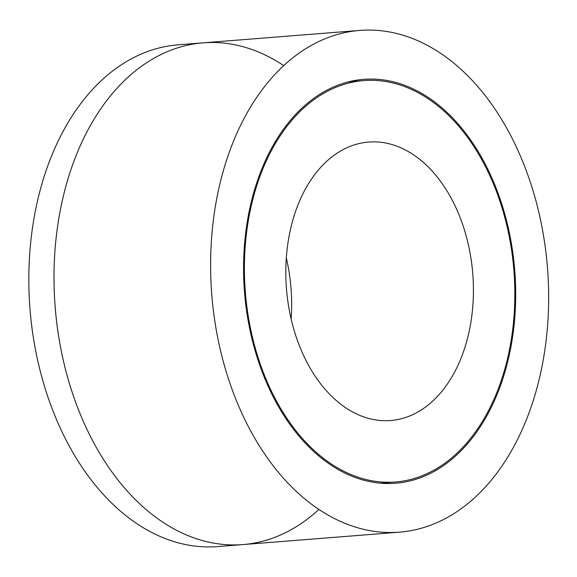 <?xml version="1.0" encoding="UTF-8"?>
<svg xmlns="http://www.w3.org/2000/svg" width="577" height="577" viewBox="0 0 577 577"><rect width="100%" height="100%" fill="white"/><g stroke="black" fill="none" stroke-linecap="round" stroke-linejoin="round"><path stroke-width="0.87" d="M283.725 65.605A251.659 168.39 85.5 0 0 203.126 42.842A251.659 168.39 85.5 0 0 82.619 140.564A251.659 168.39 85.5 0 0 78.833 410.636A251.659 168.39 85.5 0 0 242.917 544.58A251.659 168.39 85.5 0 0 318.922 509.404M57.448 142.562A251.659 168.39 -94.5 0 1 177.954 44.84L203.126 42.842A251.659 168.39 -94.5 0 0 82.626 140.564A251.659 168.39 -94.5 0 0 78.84 410.636A251.659 168.39 -94.5 0 0 242.924 544.58L217.745 546.578A251.659 168.39 -94.5 0 1 53.661 412.634A251.659 168.39 -94.5 0 1 57.448 142.562M291.161 319.11A139.67 93.46 85.5 0 0 286.307 257.89M301.699 196.295A139.67 93.46 -94.5 0 1 368.58 142.057A139.67 93.46 -94.5 0 1 472.787 273.902A139.67 93.46 -94.5 0 1 390.665 420.525A139.67 93.46 -94.5 0 1 299.593 346.186A139.67 93.46 -94.5 0 1 301.699 196.295M267.302 158.776A201.323 134.715 85.5 0 0 264.266 374.834A201.323 134.715 85.5 0 0 395.541 481.983A201.323 134.715 85.5 0 0 513.912 270.642A201.323 134.715 85.5 0 0 363.705 80.6A201.323 134.715 85.5 0 0 267.302 158.776M266.61 158.004A202.585 135.552 -94.5 0 1 363.611 79.345A202.585 135.552 -94.5 0 1 514.763 270.577A202.585 135.552 -94.5 0 1 395.649 483.237A202.585 135.552 -94.5 0 1 263.559 375.418A202.585 135.552 -94.5 0 1 266.61 158.004M239.231 128.144A251.659 168.39 85.5 0 0 235.438 398.217A251.659 168.39 85.5 0 0 399.529 532.16A251.659 168.39 85.5 0 0 547.494 267.98A251.659 168.39 85.5 0 0 359.731 30.422A251.659 168.39 85.5 0 0 239.231 128.144M380.51 483.18L395.541 481.983M348.674 81.79L363.705 80.6M359.731 30.422L203.133 42.842M399.529 532.16L242.924 544.58"/></g></svg>
